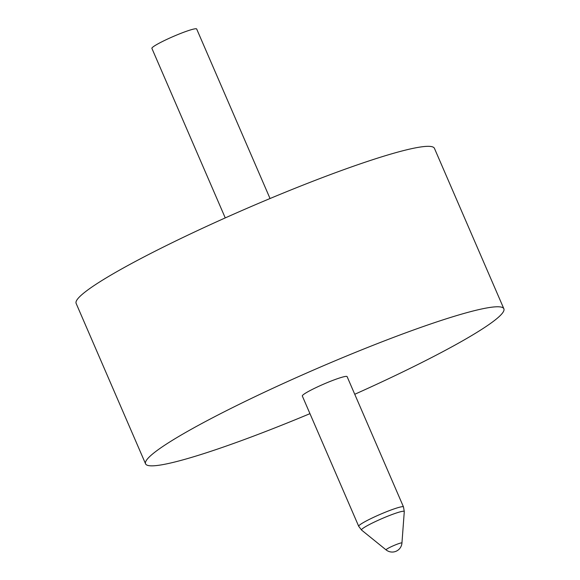 <?xml version="1.0" encoding="UTF-8"?>
<svg xmlns="http://www.w3.org/2000/svg" width="580" height="580" viewBox="0 0 580 580"><rect width="100%" height="100%" fill="white"/><g stroke="black" fill="none" stroke-linecap="round" stroke-linejoin="round"><path stroke-width="0.87" d="M400.599 543.061A8.656 0.863 -23.4 0 1 401.947 543.018L404.282 511.596A23.302 2.313 156.6 0 0 400.649 511.72A23.302 2.313 156.6 0 0 375.68 521.434A23.302 2.313 156.6 0 0 361.579 530.077L386.077 549.884A8.656 0.863 -23.4 0 1 389.564 547.527A8.656 0.863 -23.4 0 1 400.599 543.061M403.491 506.92L347.108 376.623A24.403 2.421 156.6 0 0 343.324 376.884A24.403 2.421 156.6 0 0 317.724 386.795A24.403 2.421 156.6 0 0 302.318 396.002L358.708 526.299A24.403 2.421 -23.4 0 1 374.107 517.092A24.403 2.421 -23.4 0 1 399.707 507.181A24.403 2.421 -23.4 0 1 403.491 506.92L404.282 511.596M225.25 217.906L151.895 48.379A24.403 2.421 -23.4 0 1 167.294 39.172A24.403 2.421 -23.4 0 1 192.893 29.261A24.403 2.421 -23.4 0 1 196.678 29L270.041 198.527M309.959 413.656A195.206 19.386 -23.4 0 1 148.908 465.653A195.206 19.386 -23.4 0 1 145.565 463.833A195.206 19.386 -23.4 0 1 303.137 374.586A195.206 19.386 -23.4 0 1 500.518 306.965A195.206 19.386 -23.4 0 1 503.868 308.785A195.206 19.386 -23.4 0 1 354.75 394.277M145.565 463.833L76.132 303.398A195.206 19.386 -23.4 0 1 233.711 214.143A195.206 19.386 -23.4 0 1 431.092 146.522A195.206 19.386 -23.4 0 1 434.435 148.342L503.868 308.785M386.077 549.884A9.758 9.758 0 0 0 401.947 543.018M358.708 526.299L361.579 530.077"/></g></svg>
